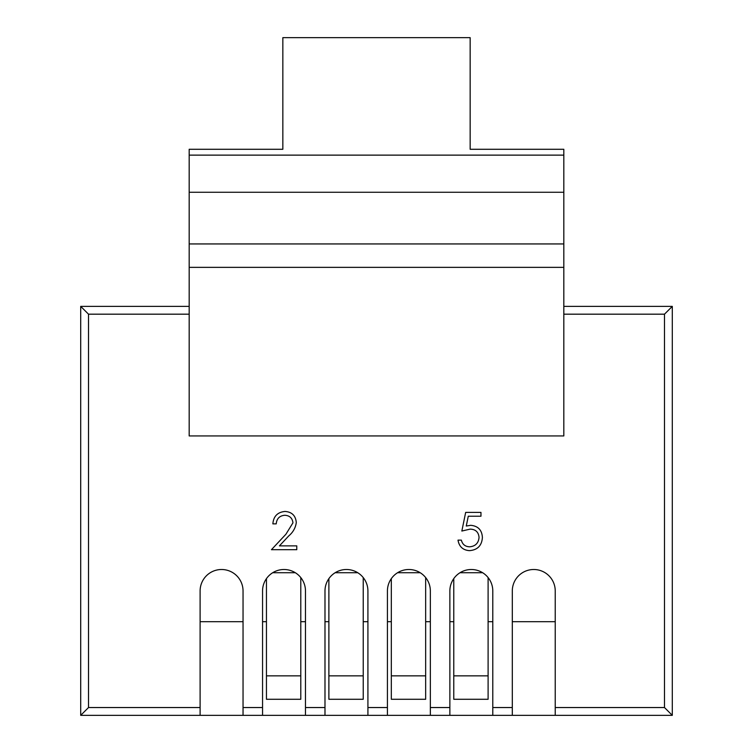<?xml version="1.0" encoding="UTF-8"?>
<svg xmlns="http://www.w3.org/2000/svg" width="753" height="753" viewBox="0 0 753 753"><rect width="100%" height="100%" fill="white"/><g stroke="black" fill="none" stroke-linecap="round" stroke-linejoin="round"><path stroke-width="1.13" d="M480.96 512.398L480.96 516.219L468.281 516.219L466.267 526.036L470.663 525.312C478.061 525.971 481.967 530.037 482.4 537.51C481.816 545.652 477.477 550.029 469.392 550.65C462.907 550.132 459.114 546.622 458.012 540.127L461.363 540.127C462.417 544.381 465.166 546.612 469.59 546.819C475.388 546.302 478.541 543.148 479.049 537.36C478.522 532.023 475.529 529.274 470.06 529.133L461.843 531.044L465.665 512.398L480.96 512.398M555.234 707.547L664.494 707.547L672.297 715.35L555.234 715.35L555.234 590.973A21.46 21.46 0 0 0 533.764 569.503A21.46 21.46 0 0 0 512.304 590.973L512.304 715.35L492.791 715.35L492.791 590.973A21.46 21.46 0 0 0 471.331 569.503A21.46 21.46 0 0 0 449.861 590.973L449.861 715.35L430.349 715.35L430.349 590.973A21.46 21.46 0 0 0 408.888 569.503A21.46 21.46 0 0 0 387.428 590.973L387.428 715.35L367.916 715.35L367.916 590.973A21.46 21.46 0 0 0 346.455 569.503A21.46 21.46 0 0 0 324.985 590.973L324.985 715.35L305.473 715.35L305.473 590.973A21.46 21.46 0 0 0 284.013 569.503A21.46 21.46 0 0 0 262.552 590.973L262.552 715.35L243.04 715.35L243.04 590.973A21.46 21.46 0 0 0 221.57 569.503A21.46 21.46 0 0 0 200.11 590.973L200.11 715.35L80.703 715.35L80.703 306.377L189.182 306.377M189.182 267.353L189.182 435.94L563.818 435.94L563.818 267.353L189.182 267.353L189.182 243.944L563.818 243.944L563.818 267.353M189.182 155.127L563.818 155.127L563.818 149.282L470.154 149.282L470.154 37.65L282.846 37.65L282.846 149.282L189.182 149.282L189.182 243.944M276.219 523.872L272.868 523.872C273.49 516.304 277.546 512.153 285.039 511.447C291.91 511.955 295.665 515.645 296.296 522.526C295.553 527.853 293.039 532.315 288.757 535.91L279.429 545.869L296.776 545.869L296.776 549.69L271.438 549.69L285.905 534.254L292.955 522.827C292.371 518.102 289.67 515.589 284.86 515.268C279.617 515.692 276.737 518.563 276.219 523.872M664.494 707.547L664.494 314.18L672.297 306.377L672.297 715.35M563.818 306.377L672.297 306.377M189.182 314.18L88.506 314.18L80.703 306.377M88.506 314.18L88.506 707.547L80.703 715.35M563.818 155.127L563.818 243.944M200.11 715.35L243.04 715.35M262.552 715.35L305.473 715.35M324.985 715.35L367.916 715.35M387.428 715.35L430.349 715.35M449.861 715.35L492.791 715.35M512.304 715.35L555.234 715.35M200.11 621.696L243.04 621.696M512.304 621.696L555.234 621.696M488.104 621.696L492.791 621.696M449.861 621.696L453.767 621.696M425.661 621.696L430.349 621.696M387.428 621.696L391.325 621.696M363.228 621.696L367.916 621.696M324.985 621.696L328.882 621.696M300.786 621.696L305.473 621.696M262.552 621.696L266.449 621.696M189.182 192.26L563.818 192.26M328.882 578.633L328.882 675.855L363.228 675.855L363.228 699.273L328.882 699.273L328.882 675.855M363.228 577.579L363.228 675.855M335.141 572.722L357.76 572.722M460.017 572.722L482.635 572.722M453.767 699.273L453.767 675.855L488.104 675.855L488.104 699.273L453.767 699.273M453.767 578.633L453.767 675.855M488.104 577.579L488.104 675.855M397.584 572.722L420.202 572.722M425.661 577.579L425.661 699.273L391.325 699.273L391.325 675.855L425.661 675.855M391.325 578.633L391.325 675.855M300.786 577.579L300.786 699.273L266.449 699.273L266.449 675.855L300.786 675.855M272.708 572.722L295.317 572.722M266.449 578.633L266.449 675.855M243.04 707.547L262.552 707.547M305.473 707.547L324.985 707.547M367.916 707.547L387.428 707.547M430.349 707.547L449.861 707.547M492.791 707.547L512.304 707.547M664.494 314.18L563.818 314.18M88.506 707.547L200.11 707.547"/></g></svg>
